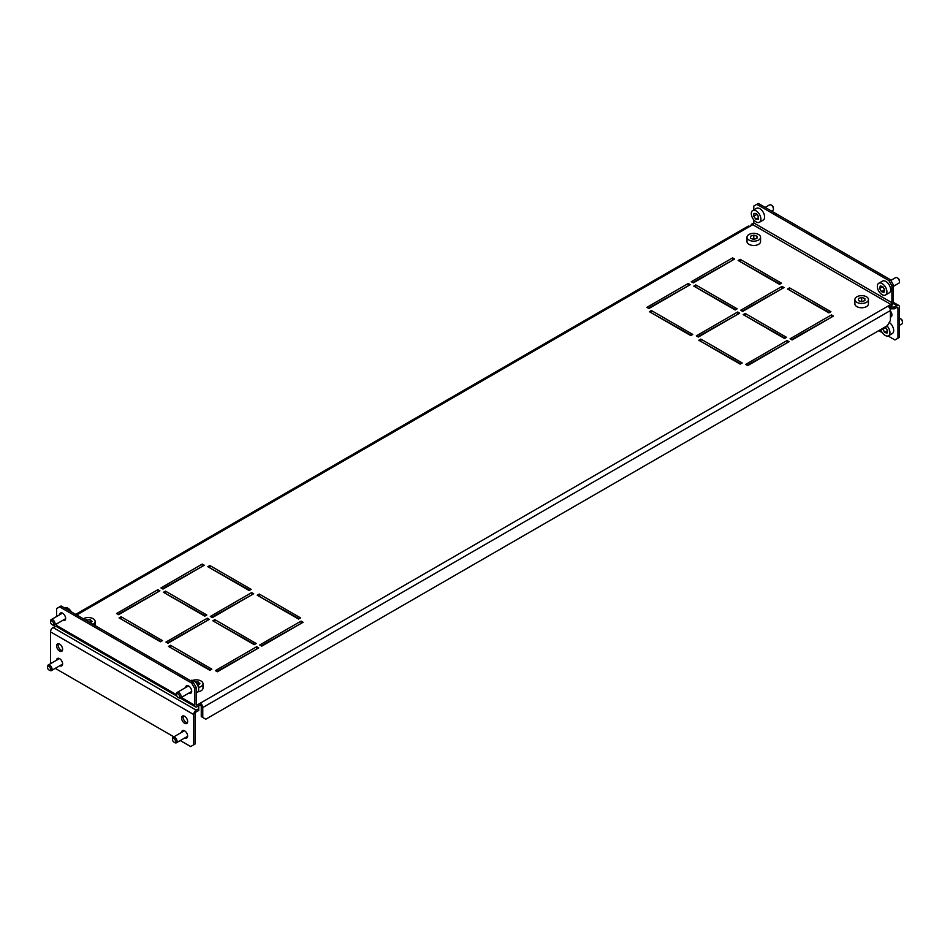 <?xml version="1.0" encoding="UTF-8"?>
<svg xmlns="http://www.w3.org/2000/svg" width="950" height="950" viewBox="0 0 950 950"><rect width="100%" height="100%" fill="white"/><g stroke="black" fill="none" stroke-linecap="round" stroke-linejoin="round"><path stroke-width="1.43" d="M61.382 612.845A4.275 2.47 -120 0 0 61.121 613.914M62.819 620.338A4.275 2.47 -120 0 0 64.766 620.445A4.275 2.47 -120 0 0 65.419 617.025A4.275 2.47 -120 0 0 62.629 613.249A4.275 2.47 -120 0 0 60.479 613.035A4.275 2.47 -120 0 0 59.601 614.781M187.15 686.672A4.275 2.47 60 0 1 187.411 685.603M185.642 687.551A4.275 2.47 60 0 1 186.521 685.805A4.275 2.47 60 0 1 188.658 686.019A4.275 2.47 60 0 1 191.449 689.783A4.275 2.47 60 0 1 190.796 693.215A4.275 2.47 60 0 1 188.848 693.108M120.603 618.783L160.93 641.488M209.321 567.554L249.66 590.259M261.25 645.846L301.577 623.153M211.85 617.322L252.178 594.629M162.438 588.798L202.766 566.105M216.885 671.46L257.212 648.755M779.998 284.062L739.67 261.369M782.515 288.432L742.188 311.137M829.398 312.586L789.07 289.892M831.927 316.956L791.587 339.661M889.081 307.242L890.91 306.185A3.562 2.054 120 0 0 893.428 301.827L893.428 284.941L891.908 285.819L888.891 280.571L756.806 204.321L753.778 206.067L753.778 209.891M194.703 688.346L191.686 683.109L59.601 606.848L61.109 605.969L193.194 682.231L196.223 687.467L194.703 688.346L194.703 705.221A3.562 2.054 120 0 0 195.439 706.859A3.562 2.054 120 0 0 197.22 706.681L200.248 704.936L200.248 703.19L890.91 304.439A1.425 0.819 120 0 0 891.908 302.694L891.908 285.819M733.115 259.908L692.788 282.613M787.562 342.57L747.234 365.275M738.15 314.046L697.822 336.751M688.75 285.522L648.422 308.228M785.033 338.2L744.705 315.507M735.633 309.676L695.305 286.983M740.679 363.814L700.34 341.109M691.268 335.291L650.94 312.586M170.002 647.306L210.33 670.011M118.073 614.413L158.412 591.707M167.485 642.936L207.812 620.231M214.368 621.692L254.695 644.397M164.967 593.168L205.295 615.873M258.733 596.077L299.06 618.783M738.15 260.49L779.499 284.359L781.506 283.195L740.169 259.326L738.15 260.49M740.679 310.258L742.686 311.422L784.035 287.565L782.016 286.401L740.679 310.258M787.562 289.014L828.899 312.883L830.918 311.719L789.581 287.85L787.562 289.014M790.079 338.782L792.098 339.946L833.435 316.089L831.416 314.925L790.079 338.782M196.223 687.467L196.223 704.354A1.425 0.819 120 0 0 196.507 705.007A1.425 0.819 120 0 0 197.22 704.936L200.248 703.19A3.562 2.054 -120 0 1 202.766 707.548L202.766 717.452L205.794 719.197L887.371 325.684L890.399 320.447L890.399 310.555L202.766 707.548M753.778 219.866L753.778 222.941A1.425 0.819 -60 0 1 752.78 224.687L76.736 614.994M691.268 281.734L693.286 282.898L734.623 259.041L732.604 257.877L691.268 281.734M745.714 364.396L747.733 365.56L789.07 341.691L787.051 340.527L745.714 364.396M696.314 335.872L698.333 337.036L739.67 313.168L737.651 312.004L696.314 335.872M646.903 307.349L648.921 308.512L690.258 284.656L688.251 283.48L646.903 307.349M743.197 314.628L784.534 338.497L786.553 337.333L745.216 313.464L743.197 314.628M693.797 286.104L735.134 309.973L737.141 308.809L695.804 284.941L693.797 286.104M698.832 340.242L740.169 364.111L742.188 362.947L700.851 339.079L698.832 340.242M649.432 311.719L690.769 335.588L692.788 334.424L651.439 310.555L649.432 311.719M215.377 670.593L256.714 646.724L258.733 647.888L217.396 671.757L215.377 670.593M168.494 646.428L170.501 645.264L211.85 669.133L209.831 670.296L168.494 646.428M160.93 587.931L202.267 564.062L204.286 565.226L162.949 589.095L160.93 587.931M116.565 613.546L157.902 589.677L159.921 590.841L118.584 614.709L116.565 613.546M210.33 616.455L251.667 592.586L253.686 593.75L212.349 617.619L210.33 616.455M165.965 642.069L207.314 618.201L209.321 619.364L167.984 643.233L165.965 642.069M259.742 644.979L301.079 621.11L303.098 622.274L261.749 646.143L259.742 644.979M212.859 620.813L214.866 619.649L256.203 643.518L254.196 644.682L212.859 620.813M207.812 566.687L209.831 565.523L251.168 589.38L249.149 590.544L207.812 566.687M163.447 592.289L165.466 591.126L206.803 614.994L204.784 616.158L163.447 592.289M119.082 617.904L121.101 616.74L162.438 640.609L160.419 641.773L119.082 617.904M257.212 595.211L259.231 594.047L300.568 617.904L298.561 619.068L257.212 595.211M651.439 312.301L651.439 310.555M700.851 340.824L700.851 339.079M695.804 286.686L695.804 284.941M745.216 315.21L745.216 313.464M688.251 285.238L688.251 283.48M737.651 313.749L737.651 312.004M787.051 342.273L787.051 340.527M732.604 259.623L732.604 257.877M887.882 306.185A3.562 2.054 60 0 1 890.399 310.555M202.766 717.452L201.257 716.573L201.257 706.681A1.425 0.819 -120 0 0 200.248 704.936M75.691 614.389L747.971 226.266A3.562 2.054 60 0 1 749.752 226.444M888.891 280.571L890.399 279.704L758.314 203.442L756.806 204.321M890.399 279.704L893.428 284.941M176.973 696.196L57.309 627.107A3.562 2.054 -60 0 1 56.572 625.48L56.572 623.936M56.572 616.526L56.572 608.594L59.601 606.848M64.327 619.471A4.275 2.47 -120 0 0 65.384 619.768M191.413 692.538A4.275 2.47 60 0 1 190.356 692.229M191.686 683.109L193.194 682.231M831.416 316.671L831.416 314.925M789.581 289.596L789.581 287.85M782.016 288.147L782.016 286.401M740.169 261.072L740.169 259.326M256.714 648.47L256.714 646.724M170.501 647.009L170.501 645.264M202.267 565.808L202.267 564.062M157.902 591.423L157.902 589.677M251.667 594.332L251.667 592.586M207.314 619.946L207.314 618.201M301.079 622.856L301.079 621.11M214.866 621.395L214.866 619.649M209.831 567.269L209.831 565.523M165.466 592.883L165.466 591.126M121.101 618.486L121.101 616.74M259.231 595.793L259.231 594.047M897.619 278.101A2.138 1.235 60 0 1 897.964 278.243A2.138 1.235 60 0 1 899.472 280.868A2.138 1.235 60 0 1 899.436 281.236M893.428 286.318L898.807 283.207A3.206 1.853 -120 0 0 899.472 281.734A3.206 1.853 -120 0 0 897.204 277.816A3.206 1.853 -120 0 0 895.613 277.649A3.206 1.853 -120 0 0 895.601 277.649L890.815 280.416M885.519 294.999L889.248 292.849A6.769 3.907 -120 0 0 889.248 292.849A6.769 3.907 -120 0 0 889.259 285.036A6.769 3.907 -120 0 0 882.491 281.105A6.769 3.907 -120 0 0 882.479 281.117A6.769 3.907 -120 0 0 882.467 281.117L878.75 283.266A6.769 3.907 -120 0 0 878.75 283.266A6.769 3.907 -120 0 0 878.738 291.08A6.769 3.907 -120 0 0 885.507 294.999A6.769 3.907 -120 0 0 885.519 294.999A6.769 3.907 -120 0 0 885.531 287.185A6.769 3.907 -120 0 0 878.762 283.254M881.446 291.65L883.975 292.339L884.664 289.821L882.823 286.615L880.282 285.914L879.605 288.444L881.446 291.65L884.628 289.952M882.657 286.567L884.474 289.904M882.621 286.698L879.605 288.444M771.59 205.331A2.138 1.235 60 0 1 771.934 205.485A2.138 1.235 60 0 1 773.443 208.098A2.138 1.235 60 0 1 773.407 208.477M772.516 210.556A3.206 1.853 -120 0 0 772.778 210.449A3.206 1.853 -120 0 0 773.003 210.271A3.206 1.853 -120 0 0 773.443 208.976A3.206 1.853 -120 0 0 771.174 205.046A3.206 1.853 -120 0 0 769.571 204.891A3.206 1.853 -120 0 0 769.346 205.069M759.489 222.229L763.218 220.079A6.769 3.907 -120 0 0 763.705 219.711A6.769 3.907 -120 0 0 762.945 211.814A6.769 3.907 -120 0 0 756.449 208.347L752.721 210.508A6.769 3.907 -120 0 0 752.234 210.876A6.769 3.907 -120 0 0 752.994 218.773A6.769 3.907 -120 0 0 759.489 222.229A6.769 3.907 -120 0 0 759.976 221.861A6.769 3.907 -120 0 0 759.216 213.964A6.769 3.907 -120 0 0 752.721 210.508M755.82 219.213L758.219 219.367L758.492 216.529L756.378 213.524L753.979 213.37L753.706 216.208L755.82 219.213L758.373 217.74M756.77 214.071L758.456 216.909M756.734 214.463L753.706 216.208M176.558 694.83A2.138 1.235 -120 0 0 178.066 697.371A2.138 1.235 -120 0 0 179.574 696.409A2.138 1.235 -120 0 0 178.03 693.856A2.138 1.235 -120 0 0 176.558 694.747A2.138 1.235 -120 0 0 176.558 694.83M176.558 693.999A3.206 1.853 60 0 1 176.558 693.868A3.206 1.853 60 0 1 177.223 692.408A3.206 1.853 60 0 1 179.645 693.215A3.206 1.853 60 0 1 181.094 696.362A3.206 1.853 60 0 1 180.429 697.965A3.206 1.853 60 0 1 178.826 697.799L178.066 697.371M190.451 680.651L190.511 680.616A6.769 3.907 60 0 1 195.629 682.314A6.769 3.907 60 0 1 198.681 688.976A6.769 3.907 60 0 1 197.279 692.348L196.223 692.966M50.54 621.775A2.138 1.235 -120 0 0 50.528 621.977A2.138 1.235 -120 0 0 52.036 624.601A2.138 1.235 -120 0 0 53.532 623.948A2.138 1.235 -120 0 0 52.226 621.229A2.138 1.235 -120 0 0 50.54 621.775M50.54 621.407A3.206 1.853 60 0 1 50.528 621.11A3.206 1.853 60 0 1 50.54 620.789A3.206 1.853 60 0 1 51.193 619.637A3.206 1.853 60 0 1 53.794 620.647A3.206 1.853 60 0 1 55.041 624.043A3.206 1.853 60 0 1 54.399 625.195A3.206 1.853 60 0 1 52.796 625.041L52.036 624.601M64.422 607.881L64.481 607.846A6.769 3.907 60 0 1 71.309 611.859M890.399 311.018A4.275 2.47 60 0 1 891.029 316.872A4.275 2.47 60 0 1 890.399 317.074M891.646 316.207A4.275 2.47 60 0 1 890.399 315.792M751.26 225.566L751.26 224.402L753.778 222.941L891.908 302.694M888.036 335.968L894.936 339.946L899.472 337.333L899.472 307.064A3.562 2.054 120 0 0 898.736 305.425A3.562 2.054 120 0 0 896.954 305.603L894.437 307.064L889.39 307.064M896.954 307.349L897.964 307.931A1.425 0.819 120 0 0 897.667 307.277A1.425 0.819 120 0 0 896.954 307.349L894.437 308.809L890.019 308.809M878.809 330.636L882.289 332.642M897.964 307.931L897.964 338.2M894.437 307.064L894.437 308.809M854.893 299.547L854.893 303.858A6.769 3.907 0 0 0 861.638 307.764A6.769 3.907 0 0 0 868.443 303.858L868.443 299.547A6.769 3.907 0 0 0 861.686 295.64A6.769 3.907 0 0 0 854.893 299.547A6.769 3.907 0 0 0 861.638 303.466A6.769 3.907 0 0 0 868.443 299.547M858.456 300.616L861.65 301.696L864.868 300.627L864.88 298.49L861.674 297.409L858.467 298.478L858.456 300.616L858.467 298.478M862.837 301.293L860.486 301.304M861.674 300.901L861.674 297.409M747.009 237.263L747.009 241.573A6.769 3.907 0 0 0 753.754 245.48A6.769 3.907 0 0 0 760.558 241.573L760.558 237.263A6.769 3.907 0 0 0 753.801 233.356A6.769 3.907 0 0 0 747.009 237.263A6.769 3.907 0 0 0 753.754 241.181A6.769 3.907 0 0 0 760.558 237.263M750.571 238.331L753.766 239.4L756.984 238.343L756.996 236.206L753.801 235.125L750.583 236.194L750.571 238.331L750.583 236.194M754.965 239.008L752.602 239.008M753.801 238.616L753.801 235.125M58.354 643.696A4.275 2.47 -120 0 0 61.109 650.216A4.275 2.47 -120 0 0 62.356 650.619M59.601 644.1A4.275 2.47 -120 0 0 57.463 643.886A4.275 2.47 -120 0 0 56.81 647.318A4.275 2.47 -120 0 0 59.601 651.094A4.275 2.47 -120 0 0 61.738 651.296A4.275 2.47 -120 0 0 62.391 647.876A4.275 2.47 -120 0 0 59.601 644.1M58.354 658.243A4.275 2.47 -120 0 0 58.093 659.312M59.791 665.748A4.275 2.47 -120 0 0 61.738 665.855A4.275 2.47 -120 0 0 62.391 662.423A4.275 2.47 -120 0 0 59.601 658.659A4.275 2.47 -120 0 0 57.463 658.445A4.275 2.47 -120 0 0 56.584 660.191M187.376 722.807A4.275 2.47 60 0 1 186.141 722.392A4.275 2.47 60 0 1 183.374 715.873M184.621 723.271A4.275 2.47 60 0 1 181.83 719.506A4.275 2.47 60 0 1 182.483 716.074A4.275 2.47 60 0 1 184.621 716.288A4.275 2.47 60 0 1 187.411 720.053A4.275 2.47 60 0 1 186.758 723.484A4.275 2.47 60 0 1 184.621 723.271M183.112 731.5A4.275 2.47 60 0 1 183.374 730.431M181.604 732.367A4.275 2.47 60 0 1 182.483 730.621A4.275 2.47 60 0 1 184.621 730.835A4.275 2.47 60 0 1 187.411 734.611A4.275 2.47 60 0 1 186.758 738.031A4.275 2.47 60 0 1 184.811 737.924M196.223 710.172A3.562 2.054 120 0 0 193.693 714.543L50.528 631.881A3.562 2.054 -60 0 1 53.046 627.511L196.223 710.172L198.74 708.712L198.74 710.469L196.223 711.918A1.425 0.819 120 0 0 195.213 713.664L195.213 743.933L190.677 746.557L180.274 740.549M53.046 627.511L56.632 626.062M198.74 708.712L198.74 705.803M173.85 736.844L55.243 668.373M193.693 714.543L193.693 744.812M50.528 631.881L50.528 662.15L51.193 663.302M61.299 664.869A4.275 2.47 -120 0 0 62.356 665.178M187.376 737.354A4.275 2.47 60 0 1 186.319 737.057M92.922 624.34A6.769 3.907 0 0 0 95.107 621.454A6.769 3.907 0 0 0 95.107 621.443A6.769 3.907 0 0 0 90.784 617.809A6.769 3.907 0 0 0 83.351 618.818M90.535 622.962L92.043 621.454L90.179 619.602L85.832 620.255M86.474 620.611L86.474 619.614M90.179 622.749L90.179 619.602M198.467 687.432A6.769 3.907 0 0 0 202.991 683.739A6.769 3.907 0 0 0 202.991 683.727A6.769 3.907 0 0 0 199.5 680.331A6.769 3.907 0 0 0 192.648 680.426M197.885 691.837A6.769 3.907 0 0 0 202.991 688.049A6.769 3.907 0 0 0 202.991 688.038L202.991 683.739M197.826 685.591L199.928 683.739L198.063 681.886L195.178 681.898M198.063 685.377L198.063 681.886M900.648 318.844A2.138 1.235 60 0 1 900.992 318.998A2.138 1.235 60 0 1 902.5 321.611A2.138 1.235 60 0 1 902.464 321.979M899.472 325.316L901.835 323.962A3.206 1.853 -120 0 0 902.5 322.489A3.206 1.853 -120 0 0 900.232 318.559A3.206 1.853 -120 0 0 899.472 318.274M892.264 333.604A6.769 3.907 -120 0 0 892.276 333.593A6.769 3.907 -120 0 0 893.38 328.403A6.769 3.907 -120 0 0 889.259 322.43M880.757 329.508A6.769 3.907 -120 0 0 888.535 335.754A6.769 3.907 -120 0 0 888.547 335.742A6.769 3.907 -120 0 0 887.039 325.886M882.871 328.284L884.474 332.405L887.003 333.094L887.692 330.564L884.925 327.109M885.685 327.311L887.656 330.695M887.49 330.659L884.474 332.405M885.649 327.441L882.621 329.187M172.971 738.589A2.138 1.235 -120 0 0 172.52 739.575A2.138 1.235 -120 0 0 174.04 742.188A2.138 1.235 -120 0 0 175.097 742.294A2.138 1.235 -120 0 0 175.109 739.836A2.138 1.235 -120 0 0 172.971 738.589M172.52 739.575L172.52 738.696A3.206 1.853 60 0 1 173.185 737.224A3.206 1.853 60 0 1 176.403 739.088A3.206 1.853 60 0 1 176.391 742.781A3.206 1.853 60 0 1 174.788 742.627L174.04 742.188M173.185 737.224A3.206 1.853 60 0 1 173.197 737.224L184.431 730.74M176.391 742.781A3.206 1.853 60 0 1 176.391 742.793L187.637 736.297M47.951 666.401A2.138 1.235 -120 0 0 47.5 667.387A2.138 1.235 -120 0 0 49.008 670.011A2.138 1.235 -120 0 0 50.077 670.118A2.138 1.235 -120 0 0 50.089 667.648A2.138 1.235 -120 0 0 47.951 666.401M47.5 667.387L47.5 666.52A3.206 1.853 60 0 1 48.165 665.047A3.206 1.853 60 0 1 51.371 666.9A3.206 1.853 60 0 1 51.371 670.605A3.206 1.853 60 0 1 49.768 670.439L49.008 670.011M48.165 665.047L59.411 658.552M51.371 670.605L62.617 664.109M196.223 704.354L197.22 704.936M890.91 304.439L752.78 224.687M194.703 705.221L181.272 697.466M176.558 693.868L176.558 694.747L56.572 625.48M896.954 305.603L893.119 303.394M180.203 698.06L195.439 706.859M897.964 278.243L897.204 277.816M899.472 280.868L899.472 281.734M771.934 205.485L771.174 205.046M773.443 208.098L773.443 208.976M769.571 204.891L765.189 207.409M772.778 210.449L771.614 211.114M180.429 697.965L191.674 691.469M177.223 692.408L188.468 685.912M50.528 621.977L50.528 621.11M54.399 625.195L65.645 618.699M51.193 619.637L62.439 613.154M898.736 305.425L893.392 302.337M95.107 625.599L95.107 621.454M900.992 318.998L900.232 318.559M902.5 321.611L902.5 322.489M892.276 333.593L888.547 335.742"/></g></svg>
